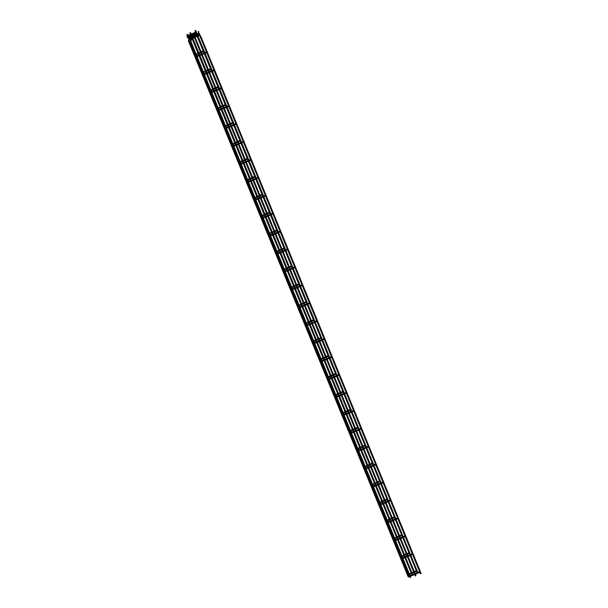 <?xml version="1.0" encoding="UTF-8"?>
<svg xmlns="http://www.w3.org/2000/svg" width="608" height="608" viewBox="0 0 608 608"><rect width="100%" height="100%" fill="white"/><g stroke="black" fill="none" stroke-linecap="round" stroke-linejoin="round"><path stroke-width="0.91" d="M206.796 52.113L207.176 52.052L206.796 52.113M214.153 70.042L214.533 69.981L214.153 70.042M221.502 87.962L221.882 87.902L221.502 87.962M228.851 105.891L229.231 105.83L228.851 105.891M236.2 123.812L236.58 123.751L236.2 123.812M243.557 141.732L243.937 141.679L243.557 141.732M250.906 159.661L251.286 159.6L250.906 159.661M258.256 177.582L258.636 177.521L258.256 177.582M265.605 195.51L265.985 195.449L265.605 195.51M272.962 213.431L273.342 213.37L272.962 213.431M280.311 231.352L280.691 231.298L280.311 231.352M287.66 249.28L288.04 249.219L287.66 249.28M302.366 285.129L302.746 285.068L302.366 285.129M309.715 303.05L310.095 302.989L309.715 303.05M317.064 320.978L317.444 320.918L317.064 320.978M331.77 356.82L332.15 356.767L331.77 356.82M339.12 374.748L339.5 374.688L339.12 374.748M346.469 392.669L346.849 392.608L346.469 392.669M361.175 428.518L361.555 428.458L361.175 428.518M368.524 446.447L368.904 446.386L368.524 446.447M375.873 464.368L376.253 464.307L375.873 464.368M390.579 500.217L390.959 500.156L390.579 500.217M397.928 518.138L398.308 518.077L397.928 518.138M405.278 536.066L405.658 536.005L405.278 536.066M412.634 553.987L413.014 553.926L412.634 553.987M419.984 571.915L420.364 571.854L419.984 571.915M408.264 576.992L408.941 576.703L408.264 576.992L188.434 41.01L189.118 40.721L194.78 54.522M187.682 35.606L187.857 34.656L187.18 34.382L186.899 35.066L188.366 35.31M410.02 577.6L410.696 577.311L410.02 577.6L409.207 575.639M412.178 574.621L412.589 574.499L412.178 574.621M190.099 32.627L189.833 33.037L190.099 32.627M417.346 572.386L417.757 572.272L417.346 572.386M195.267 30.4L195.001 30.81L195.267 30.4M415.69 575.837L415.279 575.951L415.69 575.837M420.85 573.602L420.447 573.724L420.85 573.602M198.261 31.981L198.284 31.449L198.71 31.874M199.09 55.898L197.524 56.362L197.767 55.662L195.654 54.933M194.431 55.161L195.084 55.199M206.446 73.819L204.873 74.29L205.116 73.583L203.004 72.854M204.873 74.29L202.434 73.127M213.796 91.747L212.23 92.211L212.473 91.512L210.36 90.774M209.137 91.01L209.783 91.048M221.145 109.668L219.579 110.132L219.822 109.432L217.71 108.703M216.486 108.931L217.132 108.976L224.185 126.213M228.494 127.596L226.928 128.06L227.172 127.361L225.059 126.624M226.928 128.06L224.489 126.897M235.851 145.517L234.278 145.981L234.521 145.282L232.408 144.552M231.184 144.78L231.838 144.826M243.2 163.446L241.634 163.909L241.878 163.202L239.765 162.473M238.541 162.708L239.187 162.746L246.24 179.991M250.549 181.366L248.984 181.83L249.227 181.131L247.114 180.401M245.89 180.629L246.536 180.667M257.898 199.287L256.333 199.751L256.576 199.052L254.463 198.322M256.333 199.751L253.893 198.596M265.255 217.216L263.682 217.679L263.925 216.98L261.812 216.243M260.589 216.478L261.242 216.516M272.604 235.136L271.039 235.6L271.282 234.901L269.169 234.171M271.039 235.6L267.923 234.384L268.592 234.445L275.644 251.682M279.954 253.065L278.388 253.528L278.631 252.822L276.518 252.092M275.295 252.328L275.941 252.366M287.303 270.986L285.737 271.449L285.98 270.75L283.868 270.02M282.644 270.248L283.298 270.294L290.343 287.531M294.66 288.914L293.086 289.378L293.33 288.671L291.224 287.941M293.086 289.378L290.647 288.215M302.009 306.835L300.443 307.298L300.686 306.599L298.574 305.87M297.35 306.098L297.996 306.136M309.358 324.756L307.792 325.219L308.036 324.52L305.923 323.79M304.699 324.018L305.345 324.064M316.707 342.684L315.142 343.148L315.385 342.448L313.272 341.711M312.048 341.947L312.702 341.985M324.064 360.605L322.491 361.068L322.734 360.369L320.629 359.64M322.491 361.068L320.051 359.913M331.413 378.533L329.848 378.997L330.091 378.29L327.978 377.56M326.754 377.796L327.4 377.834M338.762 396.454L337.197 396.918L337.44 396.218L335.327 395.489M334.104 395.717L334.75 395.762M346.112 414.382L344.546 414.846L344.789 414.139L342.676 413.41M341.453 413.638L342.106 413.683M353.468 432.303L351.903 432.767L352.138 432.068L350.033 431.33M351.903 432.767L349.456 431.604M360.818 450.224L359.252 450.688L359.495 449.988L357.382 449.259M356.159 449.487L356.805 449.532M368.167 468.152L366.601 468.616L366.844 467.917L364.732 467.18M366.601 468.616L364.162 467.453M375.516 486.073L373.95 486.537L374.194 485.838L372.081 485.108M373.95 486.537L371.511 485.382M382.873 504.002L381.307 504.465L381.55 503.758L379.438 503.029M378.214 503.264L378.86 503.302M390.222 521.922L388.656 522.386L388.9 521.687L386.787 520.957M388.656 522.386L386.209 521.231M397.571 539.851L396.006 540.314L396.249 539.608L394.136 538.878M392.912 539.106L393.566 539.152M404.928 557.772L403.355 558.235L403.598 557.536L401.485 556.799M400.262 557.034L400.915 557.072M420.333 572.219L410.712 576.156L410.955 575.457L408.842 574.727M407.618 574.955L408.264 575.001M188.434 41.01L188.434 40.432L189.118 40.728M188.434 40.432L189.042 38.935L189.726 39.216L189.126 40.706M189.042 38.935L189.719 38.631L189.726 39.216M187.857 34.656L188.267 35.066M195.373 54.241L190.19 41.618L190.874 41.329L196.05 53.952M190.19 41.618L190.19 41.04L190.874 41.336M190.19 41.04L190.798 39.543L191.482 39.824L190.874 41.314M190.798 39.543L191.474 39.239L191.482 39.824M190.015 35.674L189.362 35.69M192.219 38.707L192.196 38.16L192.66 38.532M411.905 574.78L192.082 38.806L191.968 37.187L192.478 37.362L412.589 574.499M191.794 37.331L192.234 37.156M190.486 34.398L190.122 33.546L190.768 33.182L191.163 34.101M197.387 36.472L197.357 35.933L197.828 36.298M417.065 572.554L197.243 36.571L197.136 34.952L197.646 35.127L417.757 572.272M196.962 35.097L197.402 34.922M195.647 32.171L195.29 31.32L195.936 30.955L197.646 35.127M200.42 52.068L195.35 39.756L195.996 39.391L201.096 51.771M194.157 35.37L195.259 38.053L194.575 38.334L195.092 38.684L195.259 38.053L195.996 39.391M193.253 34.671L193.222 34.124L193.694 34.496M206.439 51.916L200.518 37.521L201.309 37.46L421.131 573.443M200.062 36.054L200.26 36.45L200.427 35.826L201.164 37.156M200.055 36.032L200.427 35.826L198.687 32.422M198.413 32.437L198.793 31.616M189.954 37.643L189.369 37.438M188.282 37.058L187.12 36.662L187.553 36.495M190.562 39.132L189.78 38.859M187.515 37.939L188.161 37.985M206.826 51.748L204.66 52.691M203.976 52.98L199.492 54.918M198.808 55.214L197.668 55.647M207.153 52.417L204.942 53.375M204.258 53.671L199.774 55.602M197.524 56.362L194.416 55.146L197.957 53.132M194.887 54.667L195.031 55.237L198.238 53.816M198.634 52.835L203.118 50.897M198.915 53.519L203.406 51.589M214.176 69.677L212.01 70.612M211.326 70.908L206.842 72.838M206.158 73.135L205.018 73.568M214.502 70.346L212.291 71.296M211.607 71.592L207.123 73.53M202.244 72.588L202.38 73.158L205.588 71.736M201.765 73.066L205.306 71.052M205.99 70.756L210.474 68.826M206.272 71.448L210.756 69.51M221.525 87.598L219.359 88.532M218.675 88.829L214.191 90.767M213.514 91.063L212.367 91.496M221.852 88.266L219.64 89.224M218.956 89.513L214.472 91.451M212.23 92.211L209.114 90.995L212.656 88.973M209.593 90.516L209.73 91.086L212.937 89.665M213.34 88.684L217.824 86.746M213.621 89.368L218.105 87.43M228.882 105.526L226.708 106.461M226.032 106.757L221.548 108.688M220.864 108.984L219.724 109.417M229.208 106.195L226.989 107.145M226.313 107.441L221.829 109.379M219.579 110.132L216.463 108.916L220.012 106.902M216.942 108.437L217.086 109.007L220.294 107.586M220.689 106.605L225.173 104.667M220.97 107.297L225.454 105.359M236.231 123.447L234.065 124.382M233.381 124.678L228.897 126.616M228.213 126.905L227.073 127.338M236.558 124.116L234.346 125.073M233.662 125.362L229.178 127.3M224.291 126.358L224.436 126.935L227.643 125.514M223.82 126.844L227.362 124.822M228.038 124.534L232.522 122.596M228.327 125.218L232.811 123.28M243.58 141.375L241.414 142.31M240.73 142.599L236.246 144.537M235.562 144.833L234.422 145.266M243.907 142.036L241.695 142.994M241.011 143.29L236.527 145.221M234.278 145.981L231.169 144.765L234.711 142.751M231.648 144.286L231.785 144.856L234.992 143.435M235.395 142.454L239.879 140.516M235.676 143.138L240.16 141.208M250.929 159.296L248.763 160.231M248.079 160.527L243.595 162.465M242.919 162.754L241.771 163.187M251.256 159.965L249.044 160.915M248.368 161.211L243.876 163.149M241.634 163.909L238.518 162.693L242.06 160.672M238.997 162.207L239.134 162.777L242.341 161.356M242.744 160.375L247.228 158.445M243.025 161.067L247.509 159.129M258.286 177.217L256.112 178.159M255.436 178.448L250.952 180.386M250.268 180.682L249.128 181.116M258.613 177.886L256.394 178.843M255.717 179.14L251.233 181.07M248.984 181.83L245.868 180.614L249.417 178.6M246.346 180.135L246.491 180.705L249.698 179.284M250.093 178.304L254.577 176.366M250.374 178.988L254.858 177.05M265.635 195.145L263.469 196.08M262.785 196.376L258.301 198.307M257.617 198.603L256.477 199.036M265.962 195.814L263.75 196.764M263.066 197.06L258.582 198.998M253.696 198.056L253.84 198.626L257.047 197.205M253.224 198.535L256.766 196.521M257.45 196.224L261.934 194.294M257.731 196.916L262.215 194.978M272.984 213.066L270.818 214.001M270.134 214.297L265.65 216.235M264.974 216.524L263.826 216.957M273.311 213.735L271.1 214.692M270.416 214.981L265.932 216.919M263.682 217.679L260.574 216.463L264.115 214.442M261.052 215.977L261.189 216.554L264.396 215.133M264.799 214.153L269.283 212.215M265.08 214.837L269.564 212.899M280.334 230.994L278.168 231.929M277.484 232.226L273 234.156M272.323 234.452L271.176 234.886M280.66 231.656L278.449 232.613M277.772 232.91L273.288 234.848M268.402 233.905L268.546 234.475L271.746 233.054M267.923 234.384L271.464 232.37M272.148 232.074L276.632 230.136M272.43 232.758L276.914 230.827M287.69 248.915L285.517 249.85M284.84 250.146L280.356 252.084M279.672 252.373L278.532 252.806M288.017 249.584L285.798 250.542M285.122 250.83L280.638 252.768M278.388 253.528L275.272 252.312L278.821 250.291M275.751 251.826L275.895 252.404L279.102 250.982M279.498 250.002L283.982 248.064M279.779 250.686L284.263 248.748M295.04 266.836L292.874 267.778M292.19 268.067L287.706 270.005M287.022 270.302L285.882 270.735M295.366 267.505L293.155 268.462M292.471 268.759L287.987 270.689M285.737 271.449L282.629 270.233L286.17 268.219M283.1 269.754L283.244 270.324L286.452 268.903M286.854 267.923L291.338 265.985M287.136 268.607L291.62 266.676M302.389 284.764L300.223 285.699M299.539 285.996L295.055 287.926M294.378 288.222L293.231 288.656M302.716 285.433L300.504 286.383M299.82 286.68L295.336 288.618M290.457 287.675L290.594 288.245L293.801 286.824M289.978 288.162L293.52 286.14M294.204 285.844L298.688 283.913M294.485 286.535L298.969 284.597M309.746 302.685L307.572 303.62M306.896 303.916L302.412 305.854M301.728 306.151L300.58 306.584M310.065 303.354L307.853 304.312M307.177 304.608L302.693 306.538M300.443 307.298L297.327 306.082L300.869 304.068M297.806 305.604L297.95 306.174L301.15 304.752M301.553 303.772L306.037 301.834M301.834 304.456L306.318 302.518M317.095 320.614L314.921 321.548M314.245 321.845L309.761 323.775M309.077 324.072L307.937 324.505M317.422 321.282L315.21 322.232M314.526 322.529L310.042 324.467M307.792 325.219L304.676 324.003L308.226 321.989M305.155 323.524L305.3 324.094L308.507 322.673M308.902 321.693L313.386 319.762M309.183 322.384L313.667 320.446M324.444 338.534L322.278 339.469M321.594 339.766L317.11 341.704M316.426 341.992L315.286 342.426M324.771 339.203L322.559 340.161M321.875 340.45L317.391 342.388M315.142 343.148L312.033 341.932L315.575 339.91M312.512 341.445L312.649 342.023L315.856 340.602M316.259 339.621L320.743 337.683M316.54 340.305L321.024 338.367M331.793 356.463L329.627 357.398M328.943 357.686L324.459 359.624M323.783 359.921L322.635 360.354M332.12 357.124L329.908 358.082M329.224 358.378L324.74 360.316M319.861 359.374L319.998 359.944L323.205 358.522M319.382 359.852L322.924 357.838M323.608 357.542L328.092 355.604M323.889 358.226L328.373 356.296M339.15 374.384L336.976 375.318M336.3 375.615L331.816 377.553M331.132 377.842L329.992 378.275M339.469 375.052L337.258 376.01M336.581 376.299L332.097 378.237M329.848 378.997L326.732 377.781L330.273 375.759M327.21 377.294L327.355 377.872L330.562 376.451M330.957 375.47L335.441 373.532M331.238 376.154L335.722 374.216M346.499 392.304L344.326 393.247M343.649 393.536L339.165 395.474M338.481 395.77L337.341 396.203M346.826 392.973L344.614 393.931M343.93 394.227L339.446 396.158M337.197 396.918L334.088 395.702L337.63 393.688M334.56 395.223L334.704 395.793L337.911 394.372M338.306 393.391L342.79 391.453M338.588 394.075L343.072 392.145M353.848 410.233L351.682 411.168M350.998 411.464L346.514 413.394M345.83 413.691L344.69 414.124M354.175 410.902L351.964 411.852M351.28 412.148L346.796 414.086M344.546 414.846L341.438 413.63L344.979 411.608M341.916 413.144L342.053 413.714L345.26 412.292M345.663 411.312L350.147 409.382M345.944 412.004L350.428 410.066M361.198 428.154L359.032 429.088M358.348 429.385L353.864 431.323M353.187 431.619L352.04 432.052M361.524 428.822L359.313 429.78M358.629 430.076L354.145 432.007M349.266 431.072L349.402 431.642L352.61 430.221M348.787 431.551L352.328 429.529M353.012 429.24L357.496 427.302M353.294 429.924L357.778 427.986M368.554 446.082L366.381 447.017M365.704 447.313L361.22 449.244M360.536 449.54L359.396 449.973M368.874 446.751L366.662 447.701M365.986 447.997L361.502 449.935M359.252 450.688L356.136 449.472L359.678 447.458M356.615 448.993L356.759 449.563L359.966 448.142M360.362 447.161L364.846 445.223M360.643 447.853L365.127 445.915M375.904 464.003L373.738 464.938M373.054 465.234L368.57 467.172M367.886 467.461L366.746 467.894M376.23 464.672L374.019 465.629M373.335 465.918L368.851 467.856M363.964 466.914L364.108 467.491L367.316 466.07M363.493 467.4L367.034 465.378M367.711 465.09L372.195 463.152M367.992 465.774L372.484 463.836M383.253 481.931L381.087 482.866M380.403 483.155L375.919 485.093M375.235 485.389L374.095 485.822M383.58 482.592L381.368 483.55M380.684 483.846L376.2 485.784M371.321 484.842L371.458 485.412L374.665 483.991M370.842 485.321L374.384 483.307M375.068 483.01L379.552 481.072M375.349 483.694L379.833 481.764M390.602 499.852L388.436 500.787M387.752 501.083L383.268 503.021M382.592 503.31L381.444 503.743M390.929 500.521L388.717 501.478M388.033 501.767L383.549 503.705M381.307 504.465L378.191 503.249L381.733 501.228M378.67 502.763L378.807 503.333L382.014 501.919M382.417 500.931L386.901 499.001M382.698 501.623L387.182 499.685M397.959 517.773L395.785 518.715M395.109 519.004L390.625 520.942M389.941 521.238L388.801 521.672M398.286 518.442L396.066 519.399M395.39 519.696L390.906 521.626M386.019 520.691L386.164 521.261L389.371 519.84M385.54 521.17L389.09 519.156M389.766 518.86L394.25 516.922M390.047 519.544L394.531 517.613M405.308 535.701L403.142 536.636M402.458 536.932L397.974 538.863M397.29 539.159L396.15 539.592M405.635 536.37L403.423 537.32M402.739 537.616L398.255 539.554M396.006 540.314L392.897 539.098L396.439 537.077M393.368 538.612L393.513 539.182L396.72 537.761M397.115 536.78L401.599 534.85M397.404 537.472L401.888 535.534M412.657 553.622L410.491 554.557M409.807 554.853L405.323 556.791M404.639 557.088L403.499 557.521M412.984 554.291L410.772 555.248M410.088 555.545L405.604 557.475M403.355 558.235L400.246 557.019L403.788 554.998M400.725 556.54L400.862 557.11L404.069 555.689M404.472 554.709L408.956 552.771M404.753 555.393L409.237 553.455M420.006 571.55L410.848 575.442M410.712 576.156L407.596 574.94L411.137 572.926M408.074 574.461L408.211 575.031L411.418 573.61M411.821 572.63L416.305 570.692M412.102 573.321L416.586 571.383M408.941 576.703L408.386 575.358M407.96 574.317L401.037 557.43M400.611 556.396L393.688 539.509M393.262 538.468L386.338 521.58M385.913 520.547L378.982 503.66M378.556 502.618L371.632 485.739M371.207 484.698L364.283 467.81M363.858 466.769L356.934 449.89M356.508 448.848L349.577 431.961M349.152 430.928L342.228 414.04M341.802 412.999L334.879 396.112M334.453 395.078L327.53 378.191M327.104 377.15L320.173 360.27M319.747 359.229L312.824 342.342M312.398 341.301L305.474 324.421M305.049 323.38L297.981 306.158M297.692 305.459L290.632 288.238M282.994 269.61L275.933 252.388M268.288 233.761L261.227 216.539M260.938 215.832L253.878 198.618M253.589 197.912L246.529 180.69M238.883 162.062L231.823 144.841M231.534 144.142L224.474 126.92M216.836 108.292L209.768 91.071M209.479 90.364L202.418 73.15M202.13 72.443L195.069 55.222M189.042 38.92L188.571 37.78L197.144 34.078M189.726 38.638L189.255 37.483M188.974 36.799L188.647 36.001M188.29 37.096L187.963 36.29L196.536 32.596M408.553 574.043L401.858 557.718M401.204 556.115L394.508 539.79M393.855 538.194L387.159 521.869M386.498 520.266L379.802 503.941M379.149 502.345L372.453 486.02M371.8 484.424L365.104 468.099M364.45 466.496L357.755 450.171M357.094 448.575L350.398 432.25M349.744 430.646L343.049 414.322M342.395 412.726L335.7 396.401M335.038 394.805L328.343 378.472M327.689 376.876L320.994 360.552M320.34 358.956L313.644 342.631M312.991 341.027L306.295 324.702M305.634 323.106L298.938 306.782M298.285 305.178L291.589 288.853M290.936 287.257L284.24 270.932M283.586 269.336L276.891 253.004M276.23 251.408L269.534 235.083M268.88 233.487L262.185 217.162M261.531 215.559L254.836 199.234M254.182 197.638L247.486 181.313M246.825 179.71L240.13 163.385M239.476 161.789L232.78 145.464M232.127 143.868L225.431 127.536M224.778 125.94L218.082 109.615M217.421 108.019L210.725 91.694M210.072 90.09L203.376 73.766M202.722 72.17L196.027 55.845M410.696 577.311L410.142 575.966M409.83 575.198L409.518 574.431M409.237 573.747L402.792 558.038M402.481 557.278L402.169 556.51M401.888 555.826L395.443 540.117M395.132 539.349L394.812 538.589M394.531 537.898L388.094 522.188M387.775 521.428L387.463 520.661M387.182 519.977L380.737 504.268M380.426 503.508L380.114 502.74M379.833 502.048L373.388 486.347M373.076 485.579L372.765 484.812M372.476 484.128L366.039 468.418M365.727 467.658L365.408 466.891M365.127 466.199L358.69 450.498M358.37 449.73L358.059 448.962M357.778 448.278L351.333 432.569M351.021 431.809L350.71 431.042M350.428 430.358L343.984 414.648M343.672 413.881L343.353 413.121M343.072 412.429L336.634 396.72M336.323 395.96L336.004 395.192M335.722 394.508L329.285 378.799M328.966 378.039L328.654 377.272M328.373 376.58L321.928 360.878M321.617 360.111L321.305 359.343M321.024 358.659L314.579 342.95M314.268 342.19L313.948 341.422M313.667 340.738L307.23 325.029M306.918 324.262L306.599 323.494M306.318 322.81L299.562 306.341M299.501 306.189L299.25 305.573M298.969 304.889L292.212 288.412M292.152 288.26L291.901 287.652M291.62 286.961L284.863 270.492M284.802 270.34L284.544 269.724M284.263 269.04L277.506 252.571M277.446 252.419L277.195 251.803M276.914 251.112L270.157 234.642M270.096 234.49L269.846 233.875M269.564 233.191L262.808 216.722M262.747 216.57L262.496 215.954M262.215 215.27L255.459 198.793M255.398 198.641L255.14 198.026M254.858 197.342L248.102 180.872M248.041 180.72L247.79 180.105M247.509 179.421L240.753 162.944M240.692 162.792L240.441 162.184M240.16 161.492L233.404 145.023M233.343 144.871L233.092 144.256M232.811 143.572L226.054 127.102M225.986 126.95L225.735 126.335M225.454 125.643L218.698 109.174M218.637 109.022L218.386 108.406M218.105 107.722L211.348 91.253M211.288 91.101L211.037 90.486M210.756 89.802L203.999 73.325M203.938 73.173L203.688 72.565M203.399 71.873L196.65 55.404M196.582 55.252L196.331 54.636M190.798 39.528L189.856 37.232M191.482 39.246L190.532 36.936M190.251 36.244L189.605 35.264M189.574 36.541L189.331 35.956M191.376 36.571L191.756 37.529M192.06 36.275L192.478 37.362M191.778 35.591L191.444 34.793M191.094 35.887L190.768 35.082M190.122 33.546L189.833 33.037M190.768 33.182L190.479 32.672M196.544 34.344L196.924 35.294M196.262 33.653L195.928 32.855M195.29 31.32L195.001 30.81M195.936 30.955L195.639 30.438M415.279 575.951L414.74 574.636M414.458 573.944L413.881 572.546M413.6 571.862L407.383 556.708M407.102 556.024L406.532 554.625M406.25 553.941L400.034 538.787M399.752 538.095L399.182 536.704M398.901 536.013L392.684 520.858M392.403 520.174L391.826 518.776M391.544 518.092L385.335 502.938M385.046 502.254L384.476 500.855M384.195 500.164L377.978 485.009M377.697 484.325L377.127 482.927M376.846 482.243L370.629 467.088M370.348 466.404L369.778 465.006M369.497 464.322L363.28 449.168M362.999 448.476L362.421 447.085M362.14 446.394L355.931 431.239M355.642 430.555L355.072 429.157M354.791 428.473L348.574 413.318M348.293 412.627L347.723 411.236M347.442 410.544L341.225 395.39M340.944 394.706L340.374 393.308M340.092 392.624L333.876 377.469M333.594 376.785L333.017 375.387M332.736 374.695L326.519 359.541M326.238 358.857L325.668 357.458M325.386 356.774L319.17 341.62M318.888 340.936L318.318 339.538M318.037 338.854L311.82 323.699M311.539 323.008L310.969 321.617M310.68 320.925L304.471 305.771M304.19 305.087L303.612 303.688M303.331 303.004L297.114 287.85M296.833 287.158L296.263 285.768M295.982 285.076L289.765 269.922M289.484 269.238L288.914 267.839M288.633 267.155L282.416 252.001M282.135 251.317L281.557 249.918M281.276 249.227L275.067 234.08M274.786 233.388L274.208 231.99M273.927 231.306L267.71 216.152M267.429 215.468L266.859 214.069M266.578 213.385L260.361 198.231M260.08 197.539L259.51 196.148M259.228 195.457L253.012 180.302M252.73 179.618L252.153 178.22M251.872 177.536L245.662 162.382M245.381 161.69L244.804 160.299M244.522 159.608L238.306 144.453M238.024 143.769L237.454 142.371M237.173 141.687L230.956 126.532M230.675 125.848L230.105 124.45M229.824 123.758L223.607 108.612M223.326 107.92L222.748 106.522M222.467 105.838L216.258 90.683M215.969 89.999L215.399 88.601M215.118 87.917L208.901 72.762M208.62 72.071L208.05 70.68M207.769 69.988L201.552 54.834M201.271 54.15L200.701 52.752M415.963 575.67L415.416 574.34M415.135 573.656L414.565 572.257M414.284 571.566L408.067 556.411M407.786 555.727L407.216 554.329M406.934 553.645L400.718 538.49M400.436 537.806L399.859 536.408M399.578 535.724L393.361 520.57M393.08 519.878L392.51 518.48M392.228 517.796L386.012 502.641M385.73 501.957L385.16 500.559M384.879 499.875L378.662 484.72M378.381 484.029L377.811 482.638M377.522 481.946L371.313 466.792M371.032 466.108L370.454 464.71M370.173 464.026L363.956 448.871M363.675 448.187L363.105 446.789M362.824 446.097L356.607 430.943M356.326 430.259L355.756 428.86M355.475 428.176L349.258 413.022M348.977 412.338L348.399 410.94M348.118 410.256L341.909 395.101M341.628 394.41L341.05 393.019M340.769 392.327L334.552 377.173M334.271 376.489L333.701 375.09M333.42 374.406L327.203 359.252M326.922 358.56L326.352 357.17M326.07 356.478L319.854 341.324M319.572 340.64L318.995 339.241M318.714 338.557L312.504 323.403M312.223 322.719L311.646 321.32M311.364 320.629L305.148 305.482M304.866 304.79L304.296 303.392M304.015 302.708L297.798 287.554M297.517 286.87L296.947 285.471M296.666 284.787L290.449 269.633M290.168 268.941L289.59 267.55M289.309 266.859L283.1 251.704M282.819 251.02L282.241 249.622M281.96 248.938L275.743 233.784M275.462 233.092L274.892 231.701M274.611 231.01L268.394 215.855M268.113 215.171L267.543 213.773M267.262 213.089L261.045 197.934M260.764 197.25L260.186 195.852M259.905 195.16L253.696 180.014M253.407 179.322L252.837 177.924M252.556 177.24L246.339 162.085M246.058 161.401L245.488 160.003M245.206 159.319L238.99 144.164M238.708 143.473L238.138 142.082M237.857 141.39L231.64 126.236M231.359 125.552L230.782 124.154M230.5 123.47L224.284 108.315M224.002 107.624L223.432 106.233M223.151 105.541L216.934 90.387M216.653 89.703L216.083 88.304M215.802 87.62L209.585 72.466M209.304 71.782L208.734 70.384M208.445 69.7L202.236 54.545M201.955 53.854L201.377 52.455M195.35 39.756L193.481 35.667M193.876 34.686L193.633 33.85M193.2 34.975L192.934 34.147M420.447 573.724L419.9 572.402M419.619 571.718L412.551 554.481M412.27 553.789L405.202 536.552M404.92 535.868L397.852 518.632M397.564 517.948L390.496 500.703M390.214 500.019L383.146 482.782M382.865 482.098L375.797 464.862M375.516 464.17L368.44 446.933M368.159 446.249L361.091 429.012M360.81 428.321L353.742 411.084M353.461 410.4L346.393 393.163M346.112 392.479L339.036 375.242M338.755 374.551L331.687 357.314M331.406 356.63L324.338 339.393M324.056 338.702L316.988 321.465M316.707 320.781L309.632 303.544M309.35 302.852L302.282 285.616M302.001 284.932L294.933 267.695M294.652 267.011L287.584 249.774M287.303 249.082L280.227 231.846M279.946 231.162L272.878 213.925M272.597 213.233L265.529 195.996M265.248 195.312L258.18 178.076M257.891 177.384L250.823 160.147M250.542 159.463L243.474 142.226M243.192 141.542L236.124 124.306M235.843 123.614L228.775 106.377M228.486 105.693L221.418 88.456M221.137 87.765L214.069 70.528M213.788 69.844L206.72 52.607M200.518 37.521L198.071 31.783M198.596 33.318L197.174 33.926M198.877 34.002L197.456 34.618M196.772 34.907L194.393 35.94M193.709 36.229L192.288 36.845M191.611 37.141L190.768 37.498M189.339 36.64L188.837 36.472M187.363 35.956L187.5 36.526L187.94 36.305M186.884 36.442L187.652 35.621L196.24 31.912M199.204 34.8L197.714 35.446M197.022 35.743L194.72 36.738M194.043 37.035L192.554 37.673M191.854 37.977L190.707 38.41M199.485 35.492L197.889 36.176M197.205 36.472L195.001 37.422M194.324 37.719L192.721 38.41M192.044 38.707L191.376 38.98M190.266 38.243L189.453 37.954M188.89 38.547L187.492 37.924L188.26 37.111L196.848 33.402M187.971 37.445L188.115 38.015L188.548 37.787"/></g></svg>
